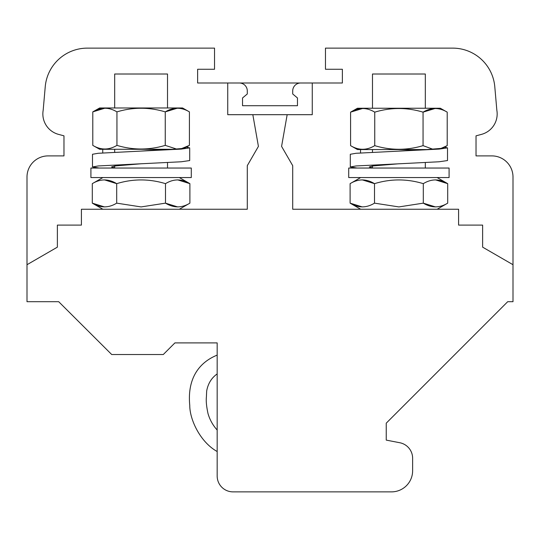 <?xml version="1.0" encoding="UTF-8"?>
<svg xmlns="http://www.w3.org/2000/svg" width="540" height="540" viewBox="0 0 540 540"><rect width="100%" height="100%" fill="white"/><g stroke="black" fill="none" stroke-linecap="round" stroke-linejoin="round"><path stroke-width="0.81" d="M27 264.715L27 177.025A21.134 21.134 0 0 1 48.134 155.898L63.977 155.898L63.977 135.837L58.516 134.372A21.134 21.134 0 0 1 43.173 110.288L45.239 86.717A42.269 42.269 0 0 1 87.345 48.127L214.535 48.127L214.535 69.262L197.626 69.262L197.626 82.998L227.738 82.998L227.738 114.689L252.835 114.689L258.417 146.387L247.286 165.672L247.286 209.25L81.405 209.25L81.405 225.099L57.375 225.099L57.375 247.151L27 264.715L27 301.698L58.698 301.698L111.706 354.524L163.289 354.524L174.913 342.9L217.175 342.9L217.175 476.024A15.849 15.849 0 0 0 233.024 491.873L391.5 491.873A21.128 21.128 0 0 0 412.627 470.738L412.627 458.298A15.849 15.849 0 0 0 399.809 442.739L386.242 440.107L386.242 423.171L507.715 301.698L513 301.698L513 177.025A21.134 21.134 0 0 0 491.866 155.898L476.024 155.898L476.024 135.844L481.505 134.372A21.134 21.134 0 0 0 496.847 110.288L494.788 86.717A42.269 42.269 0 0 0 452.675 48.127L325.465 48.127L325.465 69.262L342.374 69.262L342.374 82.998L300.638 82.998A7.925 7.925 0 0 0 292.714 90.922L292.714 93.98L297.473 97.976L297.473 105.712L242.528 105.712L242.528 97.976L247.286 93.98L247.286 90.922A7.925 7.925 0 0 0 239.362 82.998L300.638 82.998M252.835 114.689L287.165 114.689L281.583 146.387L292.714 165.672L292.714 209.25L458.595 209.25L458.595 225.099L482.625 225.099L482.625 247.151L513 264.715M360.666 177.552L350.102 183.654C358.209 178.7 366.343 178.7 374.504 183.654L374.504 203.148L398.898 206.921L423.299 203.148L435.503 206.921M374.504 203.148C366.397 208.103 358.263 208.103 350.102 203.148L362.3 206.921M437.137 177.552L447.701 183.654L447.701 203.148C439.594 208.103 431.46 208.103 423.299 203.148L423.299 183.654C431.406 178.7 439.54 178.7 447.701 183.654L435.503 179.881M239.362 82.998L227.738 82.998M287.165 114.689L312.262 114.689L312.262 82.998M217.127 451.501C200.036 441.943 189.648 419.324 189.763 405.358C187.225 379.276 198.362 362.752 217.175 355.104L217.175 373.916C211.525 377.906 208.022 383.596 206.672 391.007L206.401 396.947C205.943 400.903 206.476 406.438 208.001 413.552C209.797 419.756 212.855 425.25 217.175 430.043M217.175 438.109L217.175 444.656M350.102 183.654L350.102 203.148L360.666 209.25M423.299 183.654C406.985 178.7 390.717 178.7 374.504 183.654L362.3 179.881M348.712 177.552L449.091 177.552L449.091 168.041L348.712 168.041L348.712 177.552M444.555 147.157L447.505 147.872L447.505 160.556L439.054 161.777L356.029 165.956L350.298 166.948L357.109 168.041M398.898 163.769L372.809 165.956L369.32 166.948L372.485 167.913M447.505 147.872L439.054 149.101L356.029 153.279L350.298 154.271L350.298 166.955M360.545 152.948L360.545 149.553M418.858 149.553L398.898 151.085M432.743 149.175L423.056 145.645C406.904 150.478 390.798 150.478 374.746 145.645C366.667 150.478 358.614 150.478 350.588 145.645L357.453 149.553L426.857 149.553L441.025 148.406C442.955 148.122 443.725 147.839 443.347 147.562M350.588 145.645L350.588 112.151L362.664 108.466M441.025 148.406L447.214 145.645L447.214 112.151C439.189 107.318 431.136 107.318 423.056 112.151L435.139 108.466M423.056 145.645L423.056 112.151C406.904 107.318 390.798 107.318 374.746 112.151C366.714 107.318 358.668 107.318 350.588 112.151L357.453 108.243L440.343 108.243L447.214 112.151M374.746 145.645L374.746 112.151M425.318 108.243L425.318 74.007L372.485 74.007L372.485 108.243M102.863 177.552L92.3 183.654C100.406 178.7 108.54 178.7 116.701 183.654C132.914 178.7 149.182 178.7 165.497 183.654C173.603 178.7 181.737 178.7 189.898 183.654L177.701 179.881M92.3 183.654L92.3 203.148C100.46 208.103 108.594 208.103 116.701 203.148L141.102 206.921L116.701 203.148L116.701 183.654L104.497 179.881M102.863 209.25L92.3 203.148L104.497 206.921M179.334 177.552L189.898 183.654L189.898 203.148C181.791 208.103 173.657 208.103 165.497 203.148L177.701 206.921M141.102 206.921L165.497 203.148L165.497 183.654M114.683 149.283L114.683 152.246M114.683 165.996L114.683 168.041M176.479 149.033L165.254 145.375C149.101 150.208 132.995 150.208 116.944 145.375C108.864 150.208 100.811 150.208 92.786 145.375L99.657 149.283L172.969 149.283L181.676 148.547C184.498 148.203 185.598 147.859 184.984 147.514M102.742 152.948L102.742 149.283M186.347 147.116L189.702 147.872L189.702 160.556L181.251 161.777L141.102 163.769L115.007 165.956L111.517 166.948L114.683 167.913M163.843 149.283L141.102 151.085L98.226 153.279L92.495 154.271L92.495 166.955L99.306 168.041M189.702 147.872L181.251 149.101L141.102 151.085M181.676 148.547L189.412 145.375L189.412 111.881C181.386 107.042 173.333 107.042 165.254 111.881L177.336 108.196M165.254 145.375L165.254 111.881C149.101 107.042 132.995 107.042 116.944 111.881C108.918 107.042 100.865 107.042 92.786 111.881L104.861 108.196M116.944 145.375L116.944 111.881M92.786 145.375L92.786 111.881L99.657 107.966L182.547 107.966L189.412 111.881M141.102 163.769L98.226 165.956L92.495 166.948M90.909 168.041L191.288 168.041L191.288 177.552L90.909 177.552L90.909 168.041M167.515 107.966L167.515 74.007L114.683 74.007L114.683 107.966M437.137 209.25L447.701 203.148M443.293 147.879L447.214 145.645M372.485 149.553L372.485 152.246M372.485 165.996L372.485 168.041M425.318 162.581L425.318 168.041M179.334 209.25L189.898 203.148M167.515 162.581L167.515 168.041M185.011 147.879L189.412 145.375"/></g></svg>
